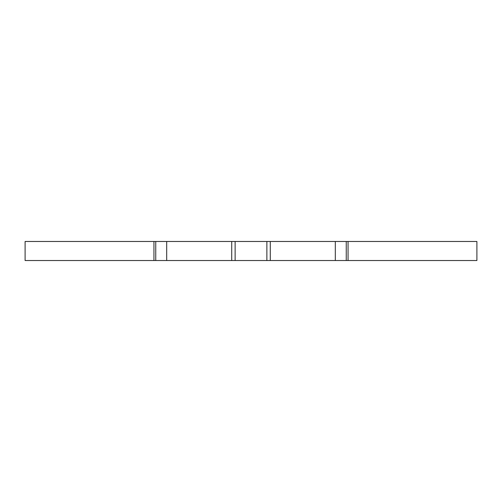 <?xml version="1.0" encoding="UTF-8"?>
<svg xmlns="http://www.w3.org/2000/svg" width="502" height="502" viewBox="0 0 502 502"><rect width="100%" height="100%" fill="white"/><g stroke="black" fill="none" stroke-linecap="round" stroke-linejoin="round"><path stroke-width="0.75" d="M166.695 241.475L166.695 260.525L25.1 260.525L25.1 241.475L476.9 241.475L476.9 260.525L335.305 260.525L335.305 241.475M166.695 260.525L231.723 260.525L231.723 241.475M270.277 241.475L270.277 260.525L335.305 260.525M270.277 260.525L266.876 260.525L266.876 241.475M235.124 241.475L235.124 260.525L266.876 260.525M235.124 260.525L231.723 260.525M346.248 241.475L346.248 260.525M155.752 260.525L155.752 241.475M153.938 260.525L153.938 241.475M348.062 241.475L348.062 260.525"/></g></svg>
